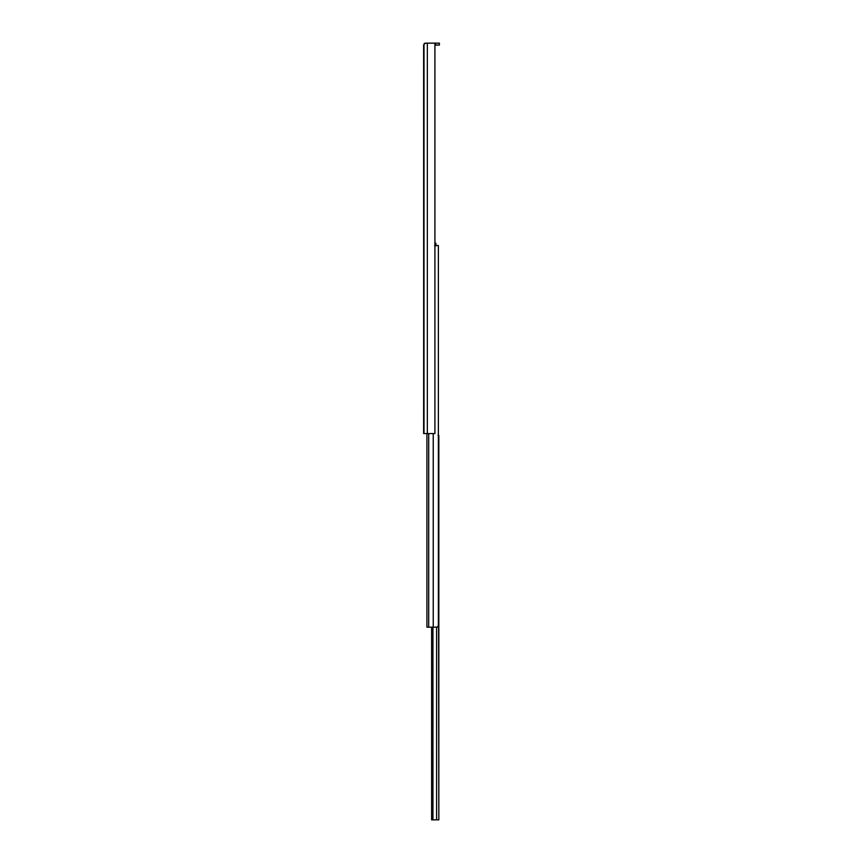 <?xml version="1.0" encoding="UTF-8"?>
<svg xmlns="http://www.w3.org/2000/svg" width="863" height="863" viewBox="0 0 863 863"><rect width="100%" height="100%" fill="white"/><g stroke="black" fill="none" stroke-linecap="round" stroke-linejoin="round"><path stroke-width="1.29" d="M423.69 44.865L423.625 433.571L424.003 44.423L424.003 433.571L427.336 433.571L427.336 43.15L425.319 43.269L424.003 44.423L425.232 43.172L427.336 43.15L427.336 433.571L434.92 433.571L434.92 43.15L427.336 43.15L434.92 43.15L434.92 433.571L423.647 433.571L423.625 45.027M424.111 43.786L424.391 43.538A1.92 1.92 0 0 1 425.545 43.15M439.375 43.15L434.92 43.15L435.535 43.15L435.535 45.07L435.535 43.15L439.375 43.15L439.375 45.07L439.375 43.15M425.232 43.172L424.391 43.538M434.92 45.07L439.375 45.07L434.92 45.07M426.926 627.174L426.926 433.571L426.926 627.174L428.695 627.174L428.695 433.571L428.695 627.174L426.926 627.174M434.607 245.513L438.361 245.513L438.361 625.632L437.174 627.174L433.237 627.174L433.237 433.571L433.237 627.174L428.695 627.174L437.433 627.142L438.361 625.632L438.361 245.513L434.92 245.513M435.923 245.513L435.923 243.204L434.92 243.204L435.923 243.204L435.923 245.89M431.619 819.85L431.619 627.174L431.619 819.85L432.859 819.85L432.859 627.174L432.946 819.85L432.946 627.174L432.946 819.85L431.619 819.85M438.372 435.491L438.836 819.85L436.592 819.85L436.592 627.174L436.592 819.85L432.946 819.85L438.836 819.85L438.836 435.491L438.048 435.491"/></g></svg>
